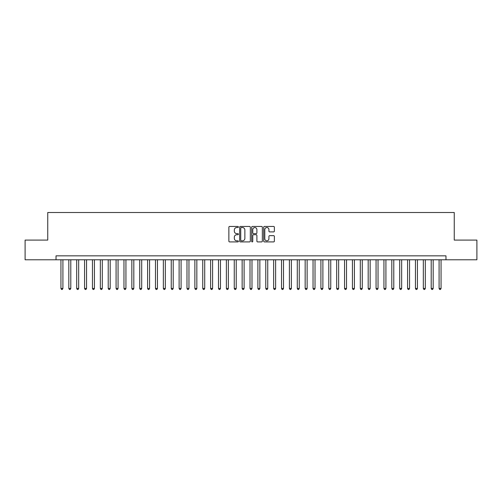 <?xml version="1.0" encoding="UTF-8"?>
<svg xmlns="http://www.w3.org/2000/svg" width="502" height="502" viewBox="0 0 502 502"><rect width="100%" height="100%" fill="white"/><g stroke="black" fill="none" stroke-linecap="round" stroke-linejoin="round"><path stroke-width="0.75" d="M238.394 226.992A0.54 0.54 0 0 0 237.854 226.446L229.64 226.446A0.772 0.772 0 0 0 228.868 227.224L228.868 241.142A0.772 0.772 0 0 0 229.64 241.914L237.854 241.914A0.54 0.54 0 0 0 238.394 241.374A0.54 0.54 0 0 0 237.854 240.828L236.793 240.828A2.472 2.472 0 0 1 234.315 238.356L234.315 237.195A2.472 2.472 0 0 1 236.793 234.723L237.854 234.723A0.54 0.54 0 0 0 238.394 234.183A0.54 0.54 0 0 0 237.854 233.637L236.793 233.637A2.472 2.472 0 0 1 234.315 231.165L234.315 230.004A2.472 2.472 0 0 1 236.793 227.531L237.854 227.531A0.54 0.54 0 0 0 238.394 226.992M273.596 231.899A0.772 0.772 0 0 0 274.374 231.127L274.374 227.224A0.772 0.772 0 0 0 273.596 226.446L264.472 226.446A0.772 0.772 0 0 0 263.701 227.224L263.701 241.142A0.772 0.772 0 0 0 264.472 241.914L273.596 241.914A0.772 0.772 0 0 0 274.374 241.142L274.374 236.423A0.772 0.772 0 0 0 273.596 235.651L269.693 235.651A0.772 0.772 0 0 0 268.921 236.423L268.921 238.764A2.071 2.071 0 0 1 266.851 240.828A2.071 2.071 0 0 1 264.786 238.764L264.786 229.596A2.071 2.071 0 0 1 266.851 227.531A2.071 2.071 0 0 1 268.921 229.596L268.921 231.127A0.772 0.772 0 0 0 269.693 231.899L273.596 231.899M56.023 259.785L25.1 259.785L25.1 240.088L47.746 240.088L47.746 212.515L454.254 212.515L454.254 240.088L476.9 240.088L476.9 259.785L445.977 259.785L445.977 255.844L56.023 255.844L56.023 259.785L445.977 259.785M250.322 227.224A0.772 0.772 0 0 0 249.55 226.446L240.427 226.446A0.772 0.772 0 0 0 239.655 227.224L239.655 241.142A0.772 0.772 0 0 0 240.427 241.914L249.55 241.914A0.772 0.772 0 0 0 250.322 241.142L250.322 227.224M252.45 226.446L261.573 226.446A0.772 0.772 0 0 1 262.345 227.224L262.345 241.142A0.772 0.772 0 0 1 261.573 241.914L257.67 241.914A0.772 0.772 0 0 1 256.898 241.142L256.898 235.494A0.772 0.772 0 0 0 256.12 234.723L253.535 234.723A0.772 0.772 0 0 0 252.757 235.494L252.757 241.374A0.54 0.54 0 0 1 252.217 241.914A0.54 0.54 0 0 1 251.678 241.374L251.678 227.224A0.772 0.772 0 0 1 252.45 226.446M241.274 227.531A0.54 0.54 0 0 0 240.734 228.071L240.734 240.289A0.54 0.54 0 0 0 241.274 240.828L242.397 240.828A2.472 2.472 0 0 0 244.869 238.356L244.869 230.004A2.472 2.472 0 0 0 242.397 227.531L241.274 227.531M256.898 229.64A2.071 2.071 0 0 0 254.828 227.569A2.071 2.071 0 0 0 252.757 229.64L252.757 232.865A0.772 0.772 0 0 0 253.535 233.637L256.12 233.637A0.772 0.772 0 0 0 256.898 232.865L256.898 229.64M60.943 259.785L60.943 288.462L62.913 288.462L62.913 259.785M62.913 288.462L62.323 289.485L61.533 289.485L60.943 288.462M68.824 259.785L68.824 288.462L70.795 288.462L70.795 259.785M70.795 288.462L70.198 289.485L69.414 289.485L68.824 288.462M76.699 259.785L76.699 288.462L78.67 288.462L78.67 259.785M78.67 288.462L78.08 289.485L77.289 289.485L76.699 288.462M84.581 259.785L84.581 288.462L86.551 288.462L86.551 259.785M86.551 288.462L85.955 289.485L85.171 289.485L84.581 288.462M92.456 259.785L92.456 288.462L94.426 288.462L94.426 259.785M94.426 288.462L93.836 289.485L93.046 289.485L92.456 288.462M100.337 259.785L100.337 288.462L102.301 288.462L102.301 259.785M102.301 288.462L101.711 289.485L100.927 289.485L100.337 288.462M108.212 259.785L108.212 288.462L110.183 288.462L110.183 259.785M110.183 288.462L109.593 289.485L108.802 289.485L108.212 288.462M116.087 259.785L116.087 288.462L118.058 288.462L118.058 259.785M118.058 288.462L117.468 289.485L116.684 289.485L116.087 288.462M123.969 259.785L123.969 288.462L125.939 288.462L125.939 259.785M125.939 288.462L125.349 289.485L124.559 289.485L123.969 288.462M131.844 259.785L131.844 288.462L133.814 288.462L133.814 259.785M133.814 288.462L133.225 289.485L132.434 289.485L131.844 288.462M139.725 259.785L139.725 288.462L141.696 288.462L141.696 259.785M141.696 288.462L141.1 289.485L140.315 289.485L139.725 288.462M147.601 259.785L147.601 288.462L149.571 288.462L149.571 259.785M149.571 288.462L148.981 289.485L148.19 289.485L147.601 288.462M155.482 259.785L155.482 288.462L157.452 288.462L157.452 259.785M157.452 288.462L156.856 289.485L156.072 289.485L155.482 288.462M163.357 259.785L163.357 288.462L165.327 288.462L165.327 259.785M165.327 288.462L164.738 289.485L163.947 289.485L163.357 288.462M171.238 259.785L171.238 288.462L173.203 288.462L173.203 259.785M173.203 288.462L172.613 289.485L171.828 289.485L171.238 288.462M179.114 259.785L179.114 288.462L181.084 288.462L181.084 259.785M181.084 288.462L180.494 289.485L179.703 289.485L179.114 288.462M186.989 259.785L186.989 288.462L188.959 288.462L188.959 259.785M188.959 288.462L188.369 289.485L187.585 289.485L186.989 288.462M194.87 259.785L194.87 288.462L196.84 288.462L196.84 259.785M196.84 288.462L196.251 289.485L195.46 289.485L194.87 288.462M202.745 259.785L202.745 288.462L204.716 288.462L204.716 259.785M204.716 288.462L204.126 289.485L203.341 289.485L202.745 288.462M210.627 259.785L210.627 288.462L212.597 288.462L212.597 259.785M212.597 288.462L212.007 289.485L211.216 289.485L210.627 288.462M218.502 259.785L218.502 288.462L220.472 288.462L220.472 259.785M220.472 288.462L219.882 289.485L219.092 289.485L218.502 288.462M226.383 259.785L226.383 288.462L228.354 288.462L228.354 259.785M228.354 288.462L227.757 289.485L226.973 289.485L226.383 288.462M234.258 259.785L234.258 288.462L236.229 288.462L236.229 259.785M236.229 288.462L235.639 289.485L234.848 289.485L234.258 288.462M242.14 259.785L242.14 288.462L244.104 288.462L244.104 259.785M244.104 288.462L243.514 289.485L242.73 289.485L242.14 288.462M250.015 259.785L250.015 288.462L251.985 288.462L251.985 259.785M251.985 288.462L251.395 289.485L250.605 289.485L250.015 288.462M257.896 259.785L257.896 288.462L259.86 288.462L259.86 259.785M259.86 288.462L259.27 289.485L258.486 289.485L257.896 288.462M265.771 259.785L265.771 288.462L267.742 288.462L267.742 259.785M267.742 288.462L267.152 289.485L266.361 289.485L265.771 288.462M273.646 259.785L273.646 288.462L275.617 288.462L275.617 259.785M275.617 288.462L275.027 289.485L274.243 289.485L273.646 288.462M281.528 259.785L281.528 288.462L283.498 288.462L283.498 259.785M283.498 288.462L282.908 289.485L282.118 289.485L281.528 288.462M289.403 259.785L289.403 288.462L291.373 288.462L291.373 259.785M291.373 288.462L290.783 289.485L289.993 289.485L289.403 288.462M297.284 259.785L297.284 288.462L299.255 288.462L299.255 259.785M299.255 288.462L298.659 289.485L297.874 289.485L297.284 288.462M305.16 259.785L305.16 288.462L307.13 288.462L307.13 259.785M307.13 288.462L306.54 289.485L305.749 289.485L305.16 288.462M313.041 259.785L313.041 288.462L315.011 288.462L315.011 259.785M315.011 288.462L314.415 289.485L313.631 289.485L313.041 288.462M320.916 259.785L320.916 288.462L322.886 288.462L322.886 259.785M322.886 288.462L322.297 289.485L321.506 289.485L320.916 288.462M328.797 259.785L328.797 288.462L330.762 288.462L330.762 259.785M330.762 288.462L330.172 289.485L329.387 289.485L328.797 288.462M336.673 259.785L336.673 288.462L338.643 288.462L338.643 259.785M338.643 288.462L338.053 289.485L337.262 289.485L336.673 288.462M344.548 259.785L344.548 288.462L346.518 288.462L346.518 259.785M346.518 288.462L345.928 289.485L345.144 289.485L344.548 288.462M352.429 259.785L352.429 288.462L354.399 288.462L354.399 259.785M354.399 288.462L353.81 289.485L353.019 289.485L352.429 288.462M360.304 259.785L360.304 288.462L362.275 288.462L362.275 259.785M362.275 288.462L361.685 289.485L360.9 289.485L360.304 288.462M368.186 259.785L368.186 288.462L370.156 288.462L370.156 259.785M370.156 288.462L369.566 289.485L368.775 289.485L368.186 288.462M376.061 259.785L376.061 288.462L378.031 288.462L378.031 259.785M378.031 288.462L377.441 289.485L376.651 289.485L376.061 288.462M383.942 259.785L383.942 288.462L385.912 288.462L385.912 259.785M385.912 288.462L385.316 289.485L384.532 289.485L383.942 288.462M391.817 259.785L391.817 288.462L393.788 288.462L393.788 259.785M393.788 288.462L393.198 289.485L392.407 289.485L391.817 288.462M399.699 259.785L399.699 288.462L401.663 288.462L401.663 259.785M401.663 288.462L401.073 289.485L400.289 289.485L399.699 288.462M407.574 259.785L407.574 288.462L409.544 288.462L409.544 259.785M409.544 288.462L408.954 289.485L408.164 289.485L407.574 288.462M415.449 259.785L415.449 288.462L417.419 288.462L417.419 259.785M417.419 288.462L416.829 289.485L416.045 289.485L415.449 288.462M423.33 259.785L423.33 288.462L425.301 288.462L425.301 259.785M425.301 288.462L424.711 289.485L423.92 289.485L423.33 288.462M431.205 259.785L431.205 288.462L433.176 288.462L433.176 259.785M433.176 288.462L432.586 289.485L431.802 289.485L431.205 288.462M439.087 259.785L439.087 288.462L441.057 288.462L441.057 259.785M441.057 288.462L440.467 289.485L439.677 289.485L439.087 288.462"/></g></svg>
